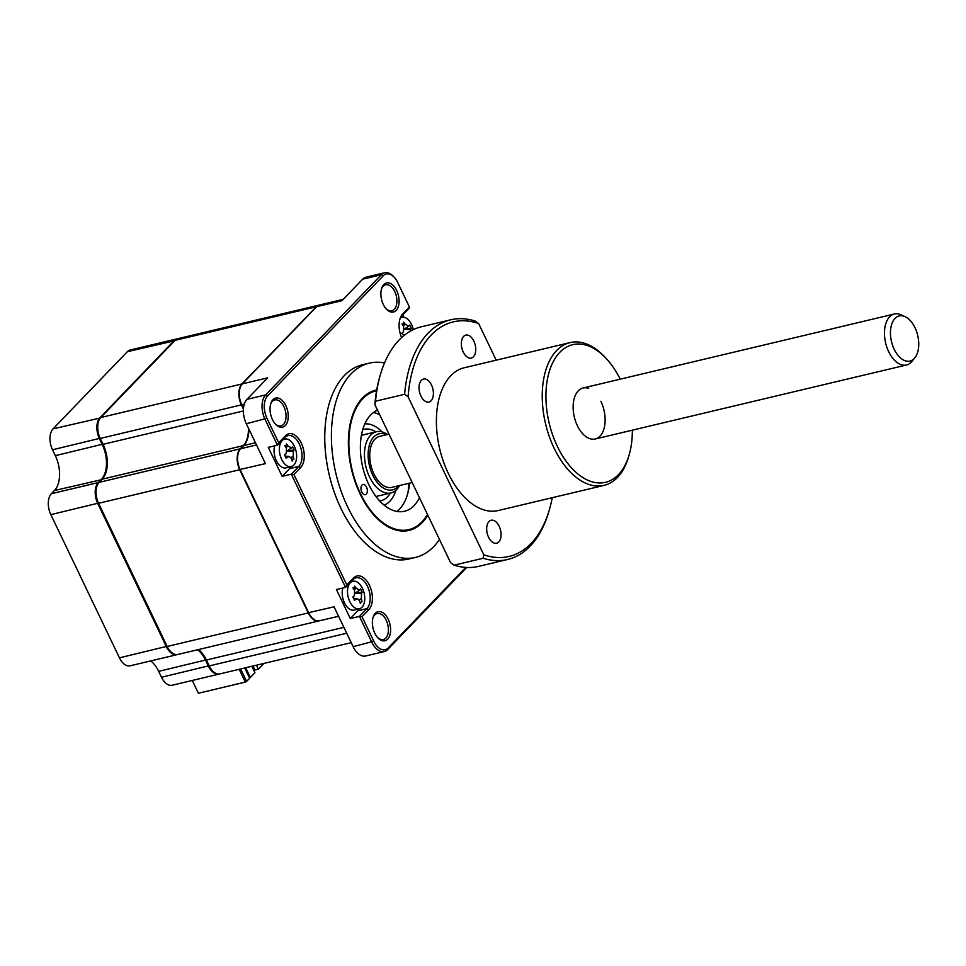 <?xml version="1.0" encoding="UTF-8"?>
<svg xmlns="http://www.w3.org/2000/svg" width="966" height="966" viewBox="0 0 966 966"><rect width="100%" height="100%" fill="white"/><g stroke="black" fill="none" stroke-linecap="round" stroke-linejoin="round"><path stroke-width="1.45" d="M240.631 668.967L246.596 681.404L245.292 682.093L239.17 669.317M219.511 673.966A15.722 9.129 -103.4 0 1 219.101 674.087A15.722 9.129 -103.4 0 1 208.415 666.117L205.589 660.225A26.203 15.227 76.6 0 0 197.656 649.756M177.454 654.537A15.722 9.129 -103.4 0 1 177.044 654.658A15.722 9.129 -103.4 0 1 166.357 646.677L97.747 503.491A15.722 9.129 -103.4 0 1 98.291 482.565L98.725 482.819M177.044 654.658L130.132 665.803A15.722 9.129 -103.4 0 1 119.446 657.834L50.836 514.636A15.722 9.129 -103.4 0 1 51.379 493.723L54.434 490.547A26.203 15.227 76.6 0 0 55.34 455.674L52.514 449.782A15.722 9.129 -103.4 0 1 53.058 428.868L127.355 351.696A15.722 9.129 -103.4 0 1 130.229 349.994L177.14 338.837A15.722 9.129 -103.4 0 1 177.551 338.752M245.292 682.093L198.392 693.25L192.27 680.462M219.101 674.087L172.19 685.232A15.722 9.129 -103.4 0 1 161.503 677.263L158.678 671.37A26.203 15.227 76.6 0 0 150.744 660.901M51.379 493.723L98.291 482.565L101.345 479.39A26.203 15.227 76.6 0 0 102.239 444.529L99.426 438.636A15.722 9.129 -103.4 0 1 99.957 417.71L174.254 340.539A15.722 9.129 -103.4 0 1 177.14 338.837M54.434 490.547L101.756 479.631M246.596 681.404L249.651 678.229L244.736 667.989M376.716 389.95A72.064 41.864 76.6 0 0 375.714 390.167A72.064 41.864 76.6 0 0 362.528 397.968A72.064 41.864 76.6 0 0 355.259 482.263A72.064 41.864 76.6 0 0 409.053 530.394A72.064 41.864 76.6 0 0 422.227 522.582A72.064 41.864 76.6 0 0 427.793 515.132M384.516 362.938A99.848 57.996 76.6 0 0 369.29 363.144L362.648 364.713A99.848 57.996 76.6 0 0 344.379 375.533A99.848 57.996 76.6 0 0 334.308 492.31A99.848 57.996 76.6 0 0 408.835 559L415.477 557.418A99.848 57.996 76.6 0 0 433.734 546.599A99.848 57.996 76.6 0 0 439.458 539.463M369.29 363.144A99.848 57.996 76.6 0 0 351.02 373.951A99.848 57.996 76.6 0 0 340.95 490.728A99.848 57.996 76.6 0 0 415.477 557.418M375.303 613.313A14.937 8.682 76.6 0 0 373.045 617.479A14.937 8.682 76.6 0 0 377.887 637.838A14.937 8.682 76.6 0 0 387.68 639.142A14.937 8.682 76.6 0 0 388.199 619.266A14.937 8.682 76.6 0 0 375.303 613.313M377.452 637.343A13.367 7.764 76.6 0 0 383.333 639.528A13.367 7.764 76.6 0 0 385.784 638.079A13.367 7.764 76.6 0 0 387.137 622.442A13.367 7.764 76.6 0 0 377.151 613.519A13.367 7.764 76.6 0 0 374.711 614.968A13.367 7.764 76.6 0 0 372.876 618.119M385.941 308.613A13.367 7.764 76.6 0 0 391.834 310.786A13.367 7.764 76.6 0 0 394.273 309.337A13.367 7.764 76.6 0 0 395.625 293.712A13.367 7.764 76.6 0 0 385.651 284.777A13.367 7.764 76.6 0 0 383.2 286.226A13.367 7.764 76.6 0 0 381.365 289.377M383.792 284.572A14.937 8.682 76.6 0 0 381.546 288.737A14.937 8.682 76.6 0 0 386.376 309.108A14.937 8.682 76.6 0 0 396.169 310.4A14.937 8.682 76.6 0 0 396.688 290.524A14.937 8.682 76.6 0 0 383.792 284.572M275.105 423.736A13.367 7.764 76.6 0 0 280.997 425.909A13.367 7.764 76.6 0 0 283.436 424.46A13.367 7.764 76.6 0 0 284.789 408.835A13.367 7.764 76.6 0 0 274.815 399.912A13.367 7.764 76.6 0 0 272.364 401.349A13.367 7.764 76.6 0 0 270.528 404.5M272.955 399.695A14.937 8.682 76.6 0 0 270.709 403.86A14.937 8.682 76.6 0 0 275.539 424.231A14.937 8.682 76.6 0 0 285.332 425.523A14.937 8.682 76.6 0 0 285.851 405.66A14.937 8.682 76.6 0 0 272.955 399.695M402.762 314.988L403.848 317.246M465.745 567.428L388.26 647.908A16.772 9.745 -103.4 0 1 373.782 641.219L362.033 616.706L368.795 609.691A18.342 10.65 76.6 0 0 369.423 585.275A18.342 10.65 76.6 0 0 353.604 577.97L346.842 584.985L293.906 474.511L300.668 467.496A18.342 10.65 76.6 0 0 301.295 443.08A18.342 10.65 76.6 0 0 285.465 435.775L278.715 442.79L266.966 418.278A16.772 9.745 -103.4 0 1 267.546 395.963L383.224 275.805A16.772 9.745 -103.4 0 1 394.213 277.266A16.772 9.745 -103.4 0 1 397.69 282.495L409.439 307.007L409.548 307.925L402.085 315.689A16.772 9.745 76.6 0 0 399.731 319.77M343.232 299.351L319.517 304.99A15.722 9.129 76.6 0 0 316.631 306.693L242.333 383.864A15.722 9.129 76.6 0 0 239.966 388.247A15.722 9.129 76.6 0 0 241.802 404.79L243.48 408.292M248.866 429.025A26.203 15.227 -103.4 0 1 247.67 438.238A26.203 15.227 -103.4 0 1 243.722 445.543L240.667 448.719A15.722 9.129 76.6 0 0 238.288 453.102A15.722 9.129 76.6 0 0 240.123 469.645L308.722 612.83A15.722 9.129 76.6 0 0 311.994 617.733A15.722 9.129 76.6 0 0 319.42 620.812L338.571 616.26M238.228 453.308A15.202 8.827 76.6 0 0 238.167 453.513A15.202 8.827 76.6 0 0 239.942 469.5L308.552 612.685A15.202 8.827 76.6 0 0 311.704 617.431A15.202 8.827 76.6 0 0 311.849 617.576M242.333 383.864L267.654 377.851L246.97 399.344A18.342 10.65 76.6 0 0 246.33 423.748L265.445 463.62L239.942 469.5M248.757 428.807A26.734 15.528 -103.4 0 1 247.61 438.443M239.906 388.453A15.202 8.827 76.6 0 0 239.846 388.658A15.202 8.827 76.6 0 0 241.621 404.645L243.456 408.485M466.687 567.477L387.656 649.563A18.342 10.65 -103.4 0 1 384.299 651.555A18.342 10.65 -103.4 0 1 371.838 642.257L359.437 616.38L366.899 608.628A16.772 9.745 76.6 0 0 368.589 589.006A16.772 9.745 76.6 0 0 356.08 577.801A16.772 9.745 76.6 0 0 353.001 579.624L345.538 587.376L291.309 474.185L298.772 466.433A16.772 9.745 76.6 0 0 300.462 446.811A16.772 9.745 76.6 0 0 287.94 435.606A16.772 9.745 76.6 0 0 284.873 437.429L277.411 445.181L265.01 419.304A18.342 10.65 -103.4 0 1 265.65 394.901L381.329 274.742A18.342 10.65 -103.4 0 1 384.685 272.75L366.005 277.194A18.342 10.65 76.6 0 0 362.648 279.186L341.952 300.68L316.631 306.693M384.685 272.75A18.342 10.65 -103.4 0 1 393.343 276.336L394.213 277.266M278.715 442.79L277.411 445.181L268.282 447.355L282.169 476.347L289.643 468.595A16.772 9.745 76.6 0 0 291.056 466.65M284.511 439.119A16.772 9.745 76.6 0 0 283.714 438.636M293.906 474.511L291.309 474.185L282.169 476.347M362.033 616.706L359.437 616.38L350.308 618.554L357.77 610.79A16.772 9.745 76.6 0 0 359.183 608.858M352.638 581.315A16.772 9.745 76.6 0 0 351.841 580.832M350.308 618.554L336.41 589.55L345.538 587.376L346.842 584.985M308.552 612.685L334.043 606.817L353.158 646.689A18.342 10.65 76.6 0 0 365.631 655.999L384.299 651.555M409.439 307.007L402.677 314.022A18.342 10.65 76.6 0 0 399.912 319.142A18.342 10.65 76.6 0 0 401.639 337.557M361.996 485.053A5.241 3.043 76.6 0 0 361.465 491.187A5.241 3.043 76.6 0 0 365.377 494.689A5.241 3.043 76.6 0 0 366.331 494.121A5.241 3.043 76.6 0 0 366.863 487.987A5.241 3.043 76.6 0 0 362.95 484.485A5.241 3.043 76.6 0 0 361.996 485.053M376.571 390.771A71.279 41.405 76.6 0 0 362.854 398.656A71.279 41.405 76.6 0 0 360.403 493.493A71.279 41.405 76.6 0 0 421.913 521.906A71.279 41.405 76.6 0 0 427.467 514.431M419.449 497.707A52.418 30.441 -103.4 0 1 414.088 505.592A52.418 30.441 -103.4 0 1 404.5 511.268A52.418 30.441 -103.4 0 1 365.39 476.262A52.418 30.441 -103.4 0 1 370.666 414.969A52.418 30.441 -103.4 0 1 377.513 410.176M409.56 483.133A52.418 30.441 -103.4 0 1 399.562 509.046A52.418 30.441 -103.4 0 1 396.869 511.437M373.359 412.567A52.418 30.441 -103.4 0 1 379.674 414.68M253.189 666.371L252.319 667.264M251.848 666.298L254.939 672.734L250.351 677.504L245.69 667.76M249.409 677.721L250.351 677.504M351.226 642.668L219.934 673.882A15.722 9.129 -103.4 0 1 209.236 665.912L206.422 660.019A26.203 15.227 76.6 0 0 198.489 649.55M319.215 620.848A15.722 9.129 -103.4 0 1 318.997 620.909A15.722 9.129 -103.4 0 1 308.311 612.939L239.701 469.742A15.722 9.129 -103.4 0 1 240.244 448.816L243.299 445.64A26.203 15.227 76.6 0 0 248.431 428.119M318.997 620.909L177.877 654.453A15.722 9.129 -103.4 0 1 167.178 646.483L98.58 503.286A15.722 9.129 -103.4 0 1 99.112 482.372L102.167 479.196A26.203 15.227 76.6 0 0 103.072 444.324L100.247 438.443A15.722 9.129 -103.4 0 1 100.79 417.517L175.088 340.346A15.722 9.129 -103.4 0 1 177.961 338.643L319.094 305.087A15.722 9.129 -103.4 0 1 319.299 305.039M243.408 409.125L241.379 404.887A15.722 9.129 -103.4 0 1 241.923 383.961L316.22 306.79A15.722 9.129 -103.4 0 1 319.094 305.087M263.899 663.437L258.345 669.197L256.437 665.212M258.345 669.197L254.927 670.006L253.02 666.021M403.1 334.514L401.796 333.294A35.802 4.057 -38.4 0 0 403.498 331.676L403.631 326.448A35.802 20.515 -127.6 0 0 402.037 323.96L403.377 323.707L403.716 322.209A35.802 31.987 28.3 0 1 405.466 324.54L408.86 326.11A35.802 4.057 -38.4 0 0 409.765 325.011L411.323 328.247A35.802 15.528 168.5 0 1 410.55 329.647L410.067 331.35M402.037 323.96L403.377 323.707M413.315 329.647A14.152 8.223 76.6 0 0 411.564 324.504A14.152 8.223 76.6 0 0 401.941 317.319A14.152 8.223 76.6 0 0 400.516 317.911M407.459 328.838A14.152 8.223 76.6 0 0 406.952 327.402M404.162 329.116L411.323 328.247M402.991 325.409L405.466 324.54M404.428 329.056L408.86 326.11M354.015 598.449L352.711 597.23A35.802 4.057 -38.4 0 0 354.425 595.611L354.558 590.383A35.802 20.515 -127.6 0 0 352.952 587.896L354.293 587.642L354.631 586.157A35.802 31.987 28.3 0 1 356.394 588.487L359.787 590.045A35.802 4.057 -38.4 0 0 360.692 588.946L362.238 592.194A35.802 15.528 168.5 0 1 361.477 593.583L361.344 598.811A35.802 31.987 28.3 0 1 361.996 601.528L360.318 603.267A35.802 20.515 -127.6 0 0 359.509 600.719L357.505 598.727L356.116 599.149A35.802 15.528 168.5 0 1 354.268 600.478L354.015 598.449M349.789 601.625A14.152 8.223 76.6 0 0 359.412 608.797A14.152 8.223 76.6 0 0 361.996 607.264A14.152 8.223 76.6 0 0 362.479 588.439A14.152 8.223 76.6 0 0 352.856 581.266A14.152 8.223 76.6 0 0 350.272 582.8A14.152 8.223 76.6 0 0 349.789 601.625M342.821 588.028A14.152 8.223 76.6 0 0 344.476 602.893A14.152 8.223 76.6 0 0 354.099 610.065L359.412 608.797M359.449 600.55A14.152 8.223 76.6 0 0 359.461 599.475M358.555 593.39A14.152 8.223 76.6 0 0 358.374 592.774M355.077 593.064L362.238 592.194M353.906 589.345L356.394 588.487M355.355 592.991L359.787 590.045M355.355 593.184L361.477 593.583M358.954 599.644L361.344 598.811M354.22 599.029L356.116 599.149M281.661 459.43A14.152 8.223 76.6 0 0 291.273 466.602A14.152 8.223 76.6 0 0 293.869 465.069A14.152 8.223 76.6 0 0 294.352 446.244A14.152 8.223 76.6 0 0 284.728 439.071A14.152 8.223 76.6 0 0 282.144 440.605A14.152 8.223 76.6 0 0 281.661 459.43M292.903 459.502L292.191 461.072A35.802 20.515 -127.6 0 0 291.382 458.524L289.377 456.52L287.989 456.954A35.802 15.528 168.5 0 1 286.141 458.282L284.584 455.034A35.802 4.057 -38.4 0 0 286.298 453.416L286.431 448.188A35.802 20.515 -127.6 0 0 284.825 445.7L286.165 445.447L286.504 443.962A35.802 31.987 28.3 0 1 288.266 446.28L291.66 447.85A35.802 4.057 -38.4 0 0 292.565 446.751L294.111 449.999A35.802 15.528 168.5 0 1 293.35 451.388L293.217 456.616A35.802 31.987 28.3 0 1 293.869 459.333L292.903 459.502M284.825 445.7L286.165 445.447M274.682 445.833A14.152 8.223 76.6 0 0 276.348 460.697A14.152 8.223 76.6 0 0 285.96 467.87L291.273 466.602M287.216 450.796L291.66 447.85M291.539 459.007L293.374 459.212M285.779 447.149L288.266 446.28M286.95 450.868L294.111 449.999M399.55 485.512A31.443 18.269 -103.4 0 1 390.94 492.95A31.443 18.269 -103.4 0 1 369.555 476.999A31.443 18.269 -103.4 0 1 376.39 431.754A31.443 18.269 -103.4 0 1 387.426 434.519M386.46 434.748A28.823 16.748 76.6 0 0 369.761 443.962A28.823 16.748 76.6 0 0 372.804 475.284A28.823 16.748 76.6 0 0 398.584 485.741M364.834 423.893A41.936 24.355 -103.4 0 1 382.077 431.899M395.951 490.257A41.936 24.355 -103.4 0 1 384.154 505.17M408.014 492.443A62.899 36.527 76.6 0 0 408.751 483.326M632.332 430.172A70.76 41.103 -103.4 0 1 629.132 454.95A70.76 41.103 -103.4 0 1 557.394 446.473A70.76 41.103 -103.4 0 1 553.856 360.523A70.76 41.103 -103.4 0 1 606.201 358.495A70.76 41.103 -103.4 0 1 620.208 379.179M629.132 454.95L628.54 456.978A73.38 42.625 -103.4 0 1 604.028 485.391A73.38 42.625 -103.4 0 1 554.134 448.188A73.38 42.625 -103.4 0 1 570.085 342.604A73.38 42.625 -103.4 0 1 604.752 356.949L606.201 358.495M570.085 342.604L464.235 367.768A73.38 42.625 76.6 0 0 448.296 473.352A73.38 42.625 76.6 0 0 498.178 510.555L604.028 485.391M473.835 341.083A11.797 6.847 -103.4 0 1 471.275 358.06A11.797 6.847 -103.4 0 1 463.257 352.083A11.797 6.847 -103.4 0 1 465.817 335.105A11.797 6.847 -103.4 0 1 473.835 341.083M499.168 526.241A11.797 6.847 -103.4 0 1 496.596 543.218A11.797 6.847 -103.4 0 1 488.579 537.241A11.797 6.847 -103.4 0 1 491.151 520.263A11.797 6.847 -103.4 0 1 499.168 526.241M431.512 385.048A11.797 6.847 -103.4 0 1 428.952 402.013A11.797 6.847 -103.4 0 1 420.935 396.036A11.797 6.847 -103.4 0 1 423.494 379.07A11.797 6.847 -103.4 0 1 431.512 385.048M496.186 360.173L478.629 323.525L475.127 321.05A123.177 71.544 76.6 0 0 450.651 319.818A123.177 71.544 76.6 0 0 404.585 394.309L408.087 396.785L483.797 554.798L483.145 558.263L454.08 565.17A123.177 71.544 76.6 0 0 478.568 566.39L507.621 559.483A123.177 71.544 76.6 0 0 548.76 511.799L549.352 509.77A120.557 70.023 76.6 0 0 552.226 497.707M483.145 558.263A123.177 71.544 76.6 0 0 507.621 559.483M483.797 554.798A120.557 70.023 76.6 0 0 549.352 509.77M478.629 323.525A120.557 70.023 76.6 0 0 408.087 396.785M450.651 319.818L421.587 326.725A123.177 71.544 76.6 0 0 380.459 374.41A123.177 71.544 76.6 0 0 375.533 401.216L404.585 394.309M454.08 565.17L450.591 562.695L374.88 404.682L375.533 401.216M374.88 404.682A120.557 70.023 -103.4 0 1 379.855 376.438L380.459 374.41M600.888 401.288A26.203 15.227 -103.4 0 1 599.983 436.161A26.203 15.227 -103.4 0 1 577.378 425.716A26.203 15.227 -103.4 0 1 574.384 397.932A26.203 15.227 -103.4 0 1 588.692 388.404M914.234 358.507A23.184 13.464 76.6 0 0 914.887 357.77A23.184 13.464 76.6 0 0 917.7 335.395A23.184 13.464 76.6 0 0 905.118 316.679A23.184 13.464 76.6 0 0 894.963 318.502A23.184 13.464 76.6 0 0 894.238 349.378A23.184 13.464 76.6 0 0 914.234 358.507M914.887 357.77L912.073 361.272A26.203 15.227 -103.4 0 1 911.349 362.105A26.203 15.227 -103.4 0 1 906.506 364.991A26.203 15.227 -103.4 0 1 886.969 347.531A26.203 15.227 -103.4 0 1 889.553 316.884A26.203 15.227 -103.4 0 1 894.383 313.998A26.203 15.227 -103.4 0 1 901.024 314.807L905.118 316.679M412.168 482.517L391.798 487.359A26.203 15.227 -103.4 0 1 372.26 469.899A26.203 15.227 -103.4 0 1 374.844 439.24A26.203 15.227 -103.4 0 1 379.674 436.366L388.996 434.145M161.503 677.263L209.151 665.719M158.678 671.37L206.326 659.838M119.446 657.834L167.094 646.29M50.836 514.636L98.484 503.105M55.34 455.674L102.976 444.131M52.514 449.782L100.162 438.25M53.058 428.868L100.392 417.964M127.355 351.696L174.677 340.769M240.667 448.719L256.497 444.952M255.447 442.754L243.722 445.543M244.277 404.199L241.621 404.645M362.648 279.186L381.329 274.742L383.224 275.805M246.97 399.344L265.65 394.901L267.546 395.963M246.33 423.748L266.966 418.278M289.643 468.595L298.772 466.433L300.668 467.496M357.77 610.79L366.899 608.628L368.795 609.691M353.158 646.689L373.782 641.219M387.656 649.563L388.26 647.908M353.604 577.97L353.001 579.624M285.465 435.775L284.873 437.429M402.677 314.022L402.085 315.689M209.236 665.912L346.709 633.237M206.422 660.019L343.884 627.345M167.178 646.483L308.311 612.939M98.58 503.286L239.701 469.742M99.112 482.372L240.244 448.816M102.167 479.196L243.299 445.64M103.072 444.324L243.36 410.973M100.247 438.443L241.379 404.887M100.79 417.517L241.923 383.961M175.088 340.346L316.22 306.79M403.305 335.093L404.464 335.166M404.428 329.237L410.55 329.647M290.826 457.449L293.217 456.616M286.093 456.833L287.989 456.954M287.228 450.989L293.35 451.388M362.721 429.689A36.684 21.312 -103.4 0 1 375.859 431.887M390.409 493.071A36.684 21.312 -103.4 0 1 379.662 500.943M400.673 317.621L401.941 317.319M405.165 334.622L403.027 334.381M403.196 323.851L402.339 324.419M350.996 581.701L352.856 581.266M357.505 598.715L353.942 598.316M282.869 439.506L284.728 439.071M285.984 445.604L285.127 446.159M289.377 456.52L285.815 456.121M361.417 435.316L376.39 431.754M375.955 496.512L390.94 492.95M894.383 313.998L583.066 388.006M906.506 364.991L595.189 438.999"/></g></svg>
